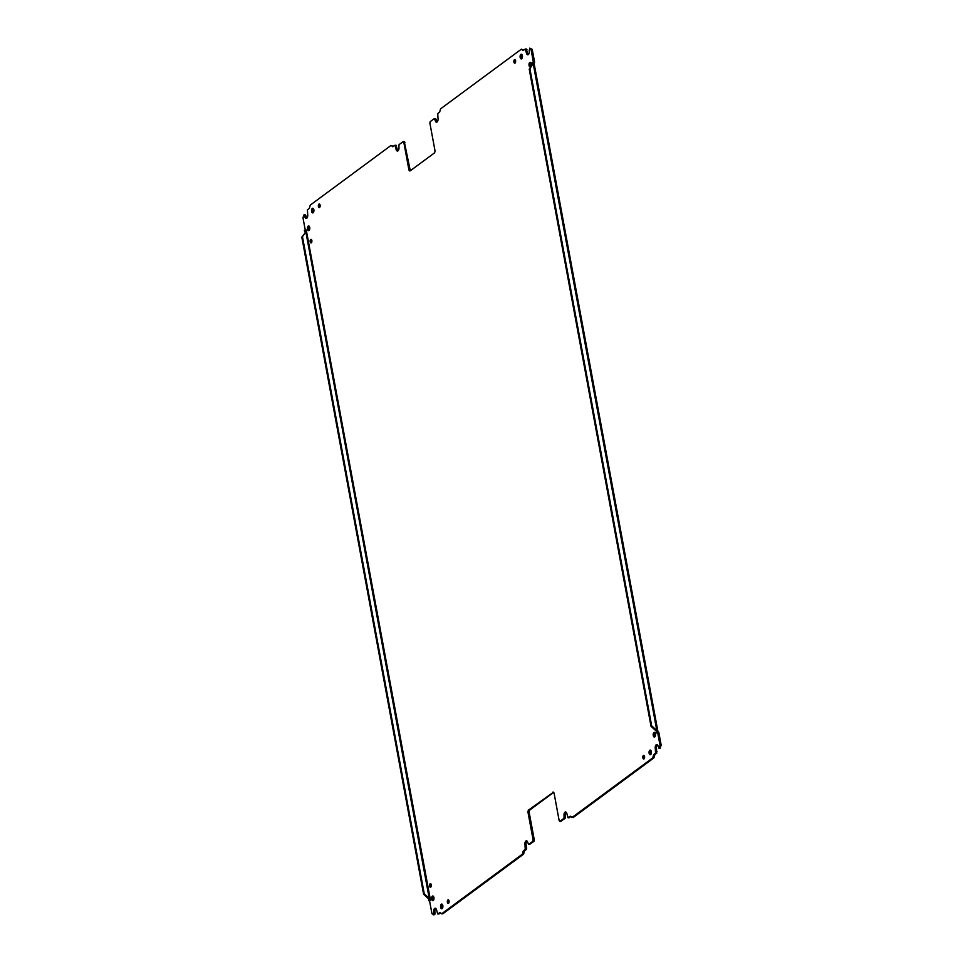 <?xml version="1.0" encoding="UTF-8"?>
<svg xmlns="http://www.w3.org/2000/svg" width="963" height="963" viewBox="0 0 963 963"><rect width="100%" height="100%" fill="white"/><g stroke="black" fill="none" stroke-linecap="round" stroke-linejoin="round"><path stroke-width="1.44" d="M527.026 841.06A3.021 1.529 90.2 0 0 526.183 844.912L524.991 844.912L525.232 849.414L523.366 850.798L522.403 854.145L441.608 913.815L439.983 912.455L437.72 913.971L436.636 910.167A3.021 1.529 90.2 0 0 435.204 908.205A3.021 1.529 90.2 0 0 433.759 912.286L433.603 914.609L431.942 913.634L429.546 900.754L430.461 900.08L429.57 900.249L305.873 232.011L302.454 236.633L424.262 893.808L429.39 898.467L428.523 900.694L429.57 900.249M430.461 900.08L306.27 230.013L305.379 230.193L305.873 232.011L301.804 237.115L423.612 894.29L428.74 898.936M305.379 230.193L304.332 230.639L305.223 232.492M429.594 900.718L428.523 900.694M658.066 732.313L533.935 62.571L532.274 62.294L532.635 64.533L529.217 69.155L651.024 726.331L651.674 725.849L529.879 68.674L532.635 64.533M656.67 732.807L656.152 730.977L651.024 726.331M657.585 732.337L656.465 732.349L656.814 730.496L651.674 725.849M441.608 913.815L442.787 913.827L523.595 854.145L522.403 854.145M438.719 913.911L440.536 912.852M433.278 914.85L434.782 914.609L434.951 912.286A3.021 1.529 90.2 0 1 435.806 908.446M306.812 218.192A3.021 1.529 90.2 0 1 305.981 216.458L305.102 214.918M392.904 146.689L391.05 145.425L393.301 146.4M395.925 145.341L397.213 149.084L396.022 149.084A3.021 1.529 90.2 0 0 397.442 151.047A3.021 1.529 90.2 0 0 398.899 146.966L399.055 144.643L403.1 141.657L403.81 142.307L408.842 169.5A2.203 1.107 90.2 0 0 409.877 170.92A2.203 1.107 90.2 0 0 410.274 170.788L434.253 153.081A2.203 1.107 90.2 0 0 434.915 150.24L429.871 123.059L430.208 121.639L434.241 118.654L435.12 120.206A3.021 1.529 90.2 0 0 436.54 122.169A3.021 1.529 90.2 0 0 437.984 118.088L437.744 113.574L439.622 112.202L440.573 108.855L521.38 49.173L523.631 50.148M398.044 150.806A3.021 1.529 90.2 0 1 397.213 149.084M404.279 141.669L410.033 169.5L408.842 169.5M410.503 170.62A2.203 1.107 90.2 0 1 410.033 169.5M435.432 118.666L436.311 120.206L435.12 120.206M437.142 121.94A3.021 1.529 90.2 0 1 436.311 120.206M528.362 54.554A3.021 1.529 90.2 0 1 527.543 52.833L526.255 49.089M533.971 62.727L534.621 62.246L532.226 49.366L529.71 48.15L529.217 50.714A3.021 1.529 90.2 0 1 527.772 54.795A3.021 1.529 90.2 0 1 526.352 52.821L525.256 49.017L523.005 50.533L521.38 49.173M661.196 745.193L658.8 732.313L657.621 732.301L660.004 745.193L661.196 745.193L659.86 748.095M570.505 816.275L573.117 817.575L653.913 757.893L654.876 754.547L656.742 753.174L656.501 748.66A3.021 1.529 90.2 0 1 657.356 744.808M570.866 816.6L569.037 817.659M560.683 821.343L565.112 818.357L565.281 816.034A3.021 1.529 90.2 0 1 566.124 812.194M553.665 792.38L529.915 809.919L528.723 809.919A2.203 1.107 90.2 0 0 528.073 812.748L533.105 839.941L532.78 841.361L528.735 844.334L527.856 842.794A3.021 1.529 90.2 0 0 526.436 840.819A3.021 1.529 90.2 0 0 524.991 844.912M529.53 844.346L533.959 841.361L534.296 839.941L529.253 812.76A2.203 1.107 90.2 0 1 529.915 809.919M526.183 844.912L526.424 849.426L524.546 850.798L523.595 854.145M433.398 900.369A2.335 1.18 90.2 0 1 432.893 899.165A2.335 1.18 90.2 0 1 433.41 896.324M431.015 886.803A1.794 0.903 90.2 0 1 430.762 886.092A1.794 0.903 90.2 0 1 431.015 884.118M530.757 66.676A2.335 1.18 90.2 0 1 530.252 65.472A2.335 1.18 90.2 0 1 530.769 62.631M309.207 230.301A2.335 1.18 90.2 0 1 308.702 229.11A2.335 1.18 90.2 0 1 309.219 226.269M311.603 242.52A1.794 0.903 90.2 0 1 311.35 241.797A1.794 0.903 90.2 0 1 311.603 239.823M654.948 736.731A2.335 1.18 90.2 0 1 654.443 735.539A2.335 1.18 90.2 0 1 654.96 732.699M442.294 908.434A2.335 1.18 90.2 0 1 441.788 907.242A2.335 1.18 90.2 0 1 442.318 904.401M448.818 902.957A1.794 0.903 90.2 0 1 448.565 902.235A1.794 0.903 90.2 0 1 448.83 900.261M650.832 750.394A2.335 1.18 -89.8 0 0 650.314 753.235A2.335 1.18 -89.8 0 0 650.819 754.438M644.319 755.883A1.794 0.903 -89.8 0 0 644.054 757.857A1.794 0.903 -89.8 0 0 644.307 758.567M313.348 208.562A2.335 1.18 -89.8 0 0 312.831 211.403A2.335 1.18 -89.8 0 0 313.336 212.606M319.86 204.433A1.794 0.903 -89.8 0 0 319.608 206.407A1.794 0.903 -89.8 0 0 319.848 207.117M521.85 58.599A2.335 1.18 90.2 0 1 521.344 57.407A2.335 1.18 90.2 0 1 521.874 54.566M515.337 62.739A1.794 0.903 90.2 0 1 515.097 62.017A1.794 0.903 90.2 0 1 515.349 60.043M653.251 735.527A2.335 1.18 90.2 0 1 654.371 732.374A2.335 1.18 90.2 0 1 655.466 733.89A2.335 1.18 90.2 0 1 654.346 737.056A2.335 1.18 90.2 0 1 653.251 735.527M553.484 792.212L528.723 809.919M552.714 792.212A2.203 1.107 90.2 0 1 553.099 792.068A2.203 1.107 90.2 0 1 554.134 793.5L559.178 820.693L559.888 821.331L563.921 818.357L564.089 816.034A3.021 1.529 90.2 0 1 565.534 811.953A3.021 1.529 90.2 0 1 566.954 813.916L568.05 817.719L570.108 816.275M571.926 817.563L652.733 757.893L653.684 754.547L655.562 753.162L655.309 748.66A3.021 1.529 90.2 0 1 656.766 744.568A3.021 1.529 90.2 0 1 658.186 746.542L659.39 747.842L660.004 745.193M656.706 732.975L657.621 732.301M533.394 62.27L531.046 49.366L529.71 48.15M392.447 146.689L394.938 145.269L396.022 149.084M391.05 145.425L310.255 205.107L309.292 208.453L307.426 209.826L307.666 214.34A3.021 1.529 90.2 0 1 306.222 218.42A3.021 1.529 90.2 0 1 304.802 216.458L303.923 214.905L302.972 217.807L305.283 230.241M433.916 897.528A2.335 1.18 90.2 0 1 432.796 900.682A2.335 1.18 90.2 0 1 431.701 899.165A2.335 1.18 90.2 0 1 432.82 895.999A2.335 1.18 90.2 0 1 433.916 897.528M431.268 884.828A1.794 0.903 90.2 0 1 430.413 887.248A1.794 0.903 90.2 0 1 429.57 886.08A1.794 0.903 90.2 0 1 430.425 883.673A1.794 0.903 90.2 0 1 431.268 884.828M531.275 63.835A2.335 1.18 90.2 0 1 530.168 66.989A2.335 1.18 90.2 0 1 529.06 65.472A2.335 1.18 90.2 0 1 530.18 62.318A2.335 1.18 90.2 0 1 531.275 63.835M309.725 227.461A2.335 1.18 90.2 0 1 308.605 230.626A2.335 1.18 90.2 0 1 307.51 229.098A2.335 1.18 90.2 0 1 308.629 225.944A2.335 1.18 90.2 0 1 309.725 227.461M311.856 240.545A1.794 0.903 90.2 0 1 311.001 242.953A1.794 0.903 90.2 0 1 310.158 241.797A1.794 0.903 90.2 0 1 311.013 239.378A1.794 0.903 90.2 0 1 311.856 240.545M449.071 900.983A1.794 0.903 90.2 0 1 448.216 903.39A1.794 0.903 90.2 0 1 447.386 902.223A1.794 0.903 90.2 0 1 448.24 899.815A1.794 0.903 90.2 0 1 449.071 900.983M442.824 905.593A2.335 1.18 90.2 0 1 441.704 908.759A2.335 1.18 90.2 0 1 440.609 907.23A2.335 1.18 90.2 0 1 441.728 904.076A2.335 1.18 90.2 0 1 442.824 905.593M642.863 757.845A1.794 0.903 -89.8 0 0 643.705 759.013A1.794 0.903 -89.8 0 0 644.56 756.593A1.794 0.903 -89.8 0 0 643.717 755.437A1.794 0.903 -89.8 0 0 642.863 757.845M649.122 753.235A2.335 1.18 -89.8 0 0 650.218 754.751A2.335 1.18 -89.8 0 0 651.337 751.597A2.335 1.18 -89.8 0 0 650.242 750.069A2.335 1.18 -89.8 0 0 649.122 753.235M320.113 205.143A1.794 0.903 -89.8 0 0 319.271 203.987A1.794 0.903 -89.8 0 0 318.416 206.395A1.794 0.903 -89.8 0 0 319.259 207.563A1.794 0.903 -89.8 0 0 320.113 205.143M313.854 209.765A2.335 1.18 -89.8 0 0 312.758 208.249A2.335 1.18 -89.8 0 0 311.639 211.403A2.335 1.18 -89.8 0 0 312.734 212.919A2.335 1.18 -89.8 0 0 313.854 209.765M513.905 62.017A1.794 0.903 90.2 0 1 514.76 59.61A1.794 0.903 90.2 0 1 515.602 60.765A1.794 0.903 90.2 0 1 514.748 63.185A1.794 0.903 90.2 0 1 513.905 62.017M520.164 57.395A2.335 1.18 90.2 0 1 521.272 54.241A2.335 1.18 90.2 0 1 522.379 55.758A2.335 1.18 90.2 0 1 521.26 58.924A2.335 1.18 90.2 0 1 520.164 57.395M652.733 757.893L653.913 757.893M659.39 747.842L660.57 747.854M531.046 49.366L532.226 49.366M533.43 62.246L534.621 62.246M532.274 62.294L533.285 64.052L656.814 730.496L656.152 730.977M529.879 68.674L529.217 69.155M301.804 237.115L302.454 236.633M423.612 894.29L424.262 893.808M524.233 851.376L523.053 851.376M569.422 817.659L568.242 817.659M565.281 816.034L564.089 816.034M565.437 816.937L564.258 816.937M565.112 818.357L563.921 818.357M561.068 821.343L559.888 821.331M529.253 812.76L528.073 812.748M534.296 839.941L533.105 839.941M533.959 841.361L532.78 841.361M529.927 844.346L528.735 844.334M526.749 848.006L525.569 848.006M526.424 849.426L525.232 849.414M524.546 850.798L523.366 850.798M653.371 755.124L654.563 755.124M653.684 754.547L654.876 754.547M655.562 753.162L656.742 753.174M655.887 751.754L657.079 751.754M655.309 748.66L656.501 748.66M659.065 748.082L660.245 748.095M526.352 52.821L527.543 52.833M525.774 49.739L526.966 49.739M396.636 145.991L395.456 145.991M405.002 142.307L403.81 142.307M436.143 119.304L434.951 119.304M304.802 216.458L305.981 216.458M304.633 215.556L305.825 215.556M433.603 914.609L434.782 914.609M433.928 913.189L435.12 913.189M433.759 912.286L434.951 912.286M437.912 913.911L439.104 913.911M569.229 817.731L568.05 817.719M560.875 821.415L559.684 821.403M529.734 844.419L528.543 844.407M658.861 748.155L660.052 748.167M525.256 49.017L526.448 49.029M396.118 145.281L394.938 145.269M404.484 141.597L403.292 141.585M435.625 118.593L434.433 118.581M304.115 214.833L305.307 214.845M437.72 913.971L438.911 913.983"/></g></svg>
